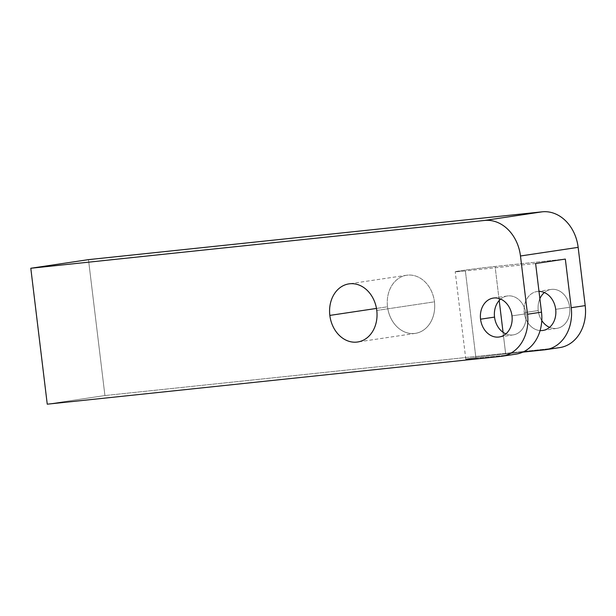 <?xml version="1.0" encoding="UTF-8"?>
<svg xmlns="http://www.w3.org/2000/svg" width="616" height="616" viewBox="0 0 616 616"><rect width="100%" height="100%" fill="white"/><g stroke="black" fill="none" stroke-linecap="round" stroke-linejoin="round"><path stroke-width="0.46" stroke-dasharray="3.08 2.31" d="M88.481 259.636L104.928 395.549L47.247 404.181L104.928 395.549L88.481 259.636L104.928 395.549L558.65 347.74L544.667 349.834M541.787 320.528A19.681 15.8 81.5 0 1 538.23 310.564A19.681 15.8 81.5 0 0 541.787 320.528A19.681 15.8 81.5 0 1 538.23 310.564A19.681 15.8 81.5 0 1 539.878 298.698A19.681 15.8 81.5 0 0 538.23 310.564L524.255 312.651L538.23 310.564A19.681 15.8 81.5 0 1 539.878 298.698M544.359 292.546A19.681 15.8 81.5 0 1 569.669 307.253A19.681 15.8 81.5 0 1 549.564 327.358A19.681 15.8 81.5 0 0 556.864 328.374A19.681 15.8 81.5 0 0 569.669 307.253L555.686 309.34L569.669 307.253A19.681 15.8 81.5 0 0 551.043 289.443A19.681 15.8 81.5 0 0 544.359 292.546A19.681 15.8 81.5 0 1 569.577 306.568A19.681 15.8 81.5 0 1 549.564 327.358M387.518 306.783A29.383 23.593 81.5 0 1 407.453 275.144A29.383 23.593 81.5 0 1 434.449 301.832A29.383 23.593 81.5 0 1 414.514 333.472A29.383 23.593 81.5 0 1 387.518 306.783A29.383 23.593 81.5 0 1 406.637 275.244A29.383 23.593 81.5 0 1 434.449 301.832L376.776 310.464L434.449 301.832A29.383 23.593 81.5 0 1 415.33 333.372A29.383 23.593 81.5 0 1 387.518 306.783L376.468 308.431L387.518 306.783A29.383 23.593 81.5 0 1 419.665 277.816A29.383 23.593 81.5 0 1 425.772 328.328A29.383 23.593 81.5 0 1 387.518 306.783L376.468 308.431M538.992 291.391A19.681 15.8 -98.5 0 0 524.255 312.651A19.681 15.8 81.5 0 1 538.992 291.391A19.681 15.8 -98.5 0 0 537.06 291.537A19.681 15.8 -98.5 0 0 524.255 312.651A19.681 15.8 -98.5 0 0 540.109 330.569A19.681 15.8 81.5 0 1 524.255 312.651A19.681 15.8 -98.5 0 0 540.109 330.569M511.988 315.877L525.972 313.783A19.681 15.8 81.5 0 0 500.662 299.083A19.681 15.8 81.5 0 1 507.345 295.98A19.681 15.8 81.5 0 1 525.972 313.783L511.988 315.877L525.972 313.783A19.681 15.8 81.5 0 1 505.867 333.895A19.681 15.8 81.5 0 0 513.167 334.904L499.183 336.998M522.807 352.136L505.674 353.938L522.807 352.136L505.674 353.938L503.056 332.309L505.674 353.938A25.194 0.524 -6.9 0 0 470.693 358.281A25.194 0.524 -6.9 0 0 475.96 358.389L514.953 354.277L500.97 356.364M535.62 263.533L465.373 270.932A25.194 0.524 173.1 0 1 460.106 270.832A25.194 0.524 173.1 0 1 495.087 266.489L499.206 300.5L495.087 266.489L565.334 259.082L495.087 266.489A25.194 0.524 -6.9 0 0 468.93 269.608A25.194 0.524 -6.9 0 0 455.216 271.733A25.194 0.524 -6.9 0 0 465.373 270.932L475.96 358.389L514.953 354.277A39.124 31.408 81.5 0 0 516.039 354.138M558.65 347.74L104.928 395.549L558.65 347.74A39.124 31.408 81.5 0 0 559.736 347.601M525.972 313.783A19.681 15.8 81.5 0 1 513.167 334.904M514.953 354.277L475.96 358.389L465.373 270.932L475.96 358.389A25.194 0.524 173.1 0 1 465.796 359.19A25.194 0.524 173.1 0 1 479.517 357.057A25.194 0.524 173.1 0 1 505.674 353.938L503.056 332.309M524.255 312.651L538.23 310.564M499.206 300.5L495.087 266.489L565.334 259.082M104.928 395.549L47.247 404.181M500.662 299.083A19.681 15.8 81.5 0 1 525.879 313.105A19.681 15.8 81.5 0 1 505.867 333.895M555.686 309.34L569.669 307.253M376.776 310.464L434.449 301.832M475.96 358.389A25.194 0.524 173.1 0 1 470.693 358.281A25.194 0.524 173.1 0 1 505.674 353.938M465.373 270.932A25.194 0.524 173.1 0 1 460.106 270.832A25.194 0.524 173.1 0 1 495.087 266.489M537.06 291.537L551.043 289.443M507.345 295.98L493.362 298.067M542.881 330.461L556.864 328.374M406.637 275.244L348.964 283.876M415.33 333.372L357.65 341.995M465.796 359.19L455.216 271.733"/><path stroke-width="0.92" d="M571.217 307.707L585.2 305.613L571.217 307.707L565.334 259.082L571.217 307.707A39.124 31.408 81.5 0 1 544.667 349.834A39.124 31.408 -98.5 0 0 545.761 349.695A39.124 31.408 -98.5 0 0 571.217 307.707L585.2 305.613A39.124 31.408 81.5 0 1 558.65 347.74A39.124 31.408 -98.5 0 0 585.2 305.613L578.154 247.363A39.124 31.408 -98.5 0 0 542.203 211.819L88.481 259.636L30.8 268.26L484.523 220.451L542.203 211.819A39.124 31.408 81.5 0 1 578.154 247.363L520.474 255.987L527.519 314.237L541.503 312.15A39.124 31.408 81.5 0 1 516.039 354.138L502.063 356.225A39.124 31.408 -98.5 0 0 527.519 314.237L541.503 312.15L535.62 263.533L565.334 259.082L571.217 307.707A39.124 31.408 81.5 0 1 544.667 349.834L522.807 352.136M539.878 298.698A19.681 15.8 81.5 0 1 544.359 292.546A19.681 15.8 81.5 0 0 539.878 298.698A19.681 15.8 81.5 0 1 544.359 292.546M549.564 327.358A19.681 15.8 81.5 0 1 541.787 320.528A19.681 15.8 81.5 0 0 549.564 327.358A19.681 15.8 81.5 0 1 541.787 320.528M540.109 330.569A19.681 15.8 -98.5 0 0 542.881 330.461A19.681 15.8 -98.5 0 0 555.686 309.34A19.681 15.8 -98.5 0 0 538.992 291.391A19.681 15.8 81.5 0 1 555.855 311.58A19.681 15.8 81.5 0 1 540.109 330.569A19.681 15.8 -98.5 0 0 555.686 309.34A19.681 15.8 -98.5 0 0 538.992 291.391M480.557 319.188A19.681 15.8 81.5 0 1 502.086 299.792A19.681 15.8 81.5 0 1 506.183 333.618A19.681 15.8 81.5 0 1 480.557 319.188A19.681 15.8 -98.5 0 0 499.183 336.998A19.681 15.8 -98.5 0 0 511.988 315.877A19.681 15.8 81.5 0 1 498.637 337.067A19.681 15.8 81.5 0 1 480.557 319.188A19.681 15.8 81.5 0 1 493.909 297.998A19.681 15.8 81.5 0 1 511.988 315.877A19.681 15.8 -98.5 0 0 493.362 298.067A19.681 15.8 -98.5 0 0 480.557 319.188L494.54 317.101A19.681 15.8 81.5 0 0 505.867 333.895A19.681 15.8 81.5 0 1 494.54 317.101A19.681 15.8 81.5 0 1 500.662 299.083A19.681 15.8 81.5 0 0 494.54 317.101L480.557 319.188L494.54 317.101A19.681 15.8 81.5 0 1 500.662 299.083M503.056 332.309L499.206 300.5M545.761 349.695L559.736 347.601A39.124 31.408 81.5 0 0 585.2 305.613L578.154 247.363L520.474 255.987A39.124 31.408 -98.5 0 0 484.523 220.451L30.8 268.26L47.247 404.181L500.97 356.364A39.124 31.408 -98.5 0 0 502.063 356.225M514.953 354.277A39.124 31.408 -98.5 0 0 541.503 312.15L535.62 263.533L565.334 259.082L535.62 263.533L541.503 312.15A39.124 31.408 81.5 0 1 514.953 354.277M541.503 312.15L527.519 314.237A39.124 31.408 -98.5 0 1 500.97 356.364A39.124 31.408 -98.5 0 0 527.519 314.237L520.474 255.987A39.124 31.408 -98.5 0 0 484.523 220.451L542.203 211.819L88.481 259.636L30.8 268.26L88.481 259.636L542.203 211.819A39.124 31.408 81.5 0 1 578.154 247.363L585.2 305.613M329.837 315.407A29.383 23.593 81.5 0 1 349.78 283.768A29.383 23.593 81.5 0 1 376.776 310.464A29.383 23.593 81.5 0 1 356.833 342.096A29.383 23.593 81.5 0 1 329.837 315.407L376.468 308.431L329.837 315.407A29.383 23.593 -98.5 0 0 357.65 341.995A29.383 23.593 -98.5 0 0 376.776 310.464A29.383 23.593 -98.5 0 0 348.964 283.876A29.383 23.593 -98.5 0 0 329.837 315.407A29.383 23.593 81.5 0 1 361.985 286.44A29.383 23.593 81.5 0 1 368.099 336.952A29.383 23.593 81.5 0 1 329.837 315.407L376.468 308.431M47.247 404.181L30.8 268.26L47.247 404.181M505.867 333.895A19.681 15.8 81.5 0 1 494.54 317.101M527.519 314.237L520.474 255.987A39.124 31.408 -98.5 0 0 484.523 220.451L542.203 211.819M520.474 255.987L578.154 247.363M484.523 220.451L30.8 268.26"/></g></svg>
